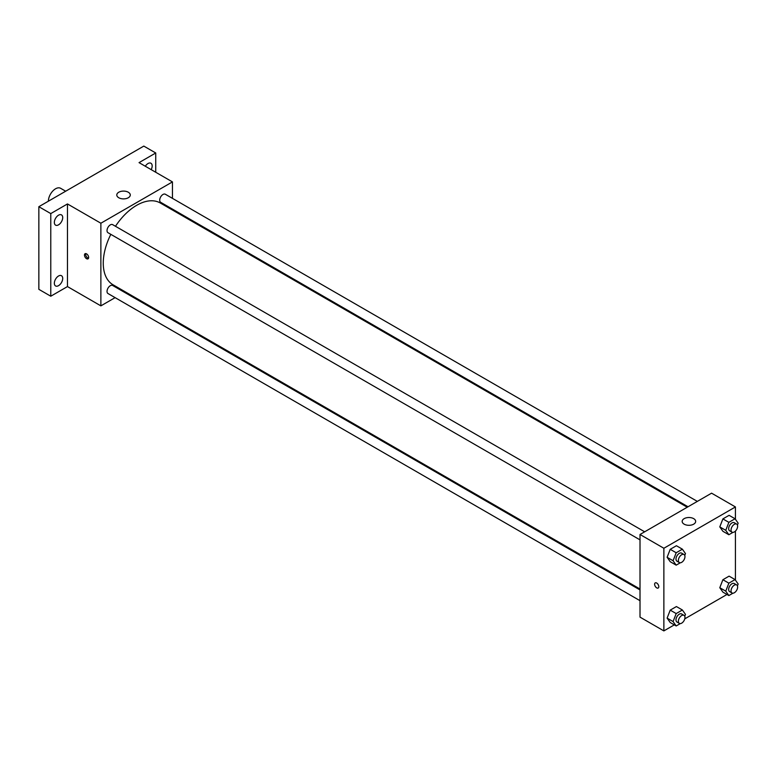 <?xml version="1.0" encoding="UTF-8"?>
<svg xmlns="http://www.w3.org/2000/svg" width="777" height="777" viewBox="0 0 777 777"><rect width="100%" height="100%" fill="white"/><g stroke="black" fill="none" stroke-linecap="round" stroke-linejoin="round"><path stroke-width="1.17" d="M65.666 191.21L60.606 188.287A10.12 5.847 120 0 0 52.807 191.006A10.12 5.847 120 0 0 48.388 201.185M115.113 297.64L100.874 305.866L67.473 286.577L50.777 296.222L38.85 289.335L38.85 206.701L143.813 146.095L155.74 152.982L155.74 172.261M125.214 291.812L124.427 292.269M58.528 285.664A5.915 3.409 -60 0 1 55.575 285.955A5.915 3.409 -60 0 1 54.672 281.216A5.915 3.409 -60 0 1 58.528 276.01A5.915 3.409 -60 0 1 61.49 275.718A5.915 3.409 -60 0 1 62.393 280.458A5.915 3.409 -60 0 1 58.528 285.664M58.528 224.844A5.915 3.409 -60 0 1 55.575 225.136A5.915 3.409 -60 0 1 54.672 220.396A5.915 3.409 -60 0 1 58.528 215.19A5.915 3.409 -60 0 1 61.49 214.899A5.915 3.409 -60 0 1 62.393 219.629A5.915 3.409 -60 0 1 58.528 224.844M67.473 286.577L67.473 203.943L50.777 213.588L38.85 206.701M50.777 296.222L50.777 213.588M100.874 305.866L100.874 223.222L67.473 203.943M100.874 223.222L172.445 181.905L139.044 162.626L155.74 152.982M118.764 197.746A6.75 3.895 180 0 1 116.793 194.988A6.75 3.895 180 0 1 123.533 191.093A6.75 3.895 180 0 1 130.283 194.988A6.75 3.895 180 0 1 126.117 198.591A6.75 3.895 180 0 1 118.764 197.746M145.299 166.229A5.915 3.409 -60 0 1 147.989 163.539A5.915 3.409 -60 0 1 150.942 163.248A5.915 3.409 -60 0 1 151.185 169.629M110.829 234.343A47.232 27.273 120 0 0 103.263 263.17A47.232 27.273 120 0 0 113.044 284.79L640.015 589.034M687.247 507.226L160.276 202.982A47.232 27.273 120 0 0 115.482 226.282M172.445 181.905L172.445 198.349M172.445 209.1L172.445 210.004M697.338 501.398L165.326 194.24A4.652 2.69 120 0 0 161.733 195.483A4.652 2.69 120 0 0 159.703 200.165A4.652 2.69 120 0 0 160.664 202.302L688.033 506.769M640.015 589.937L112.646 285.47A4.652 2.69 120 0 0 109.062 286.713A4.652 2.69 120 0 0 107.032 291.404A4.652 2.69 120 0 0 107.993 293.531L640.015 600.689M640.015 539.869L107.993 232.711A4.652 2.69 -60 0 1 107.993 227.331A4.652 2.69 -60 0 1 112.646 224.65L644.667 531.808M88.646 257.488A2.953 1.7 60 0 1 88.034 258.838A2.953 1.7 60 0 1 85.081 257.129A2.953 1.7 60 0 1 85.081 253.72A2.953 1.7 60 0 1 87.364 254.516A2.953 1.7 60 0 1 88.646 257.488M88.51 258.265A2.953 1.7 60 0 1 86.286 256.439A2.953 1.7 60 0 1 85.81 253.593M674.3 624.883L663.869 630.905L640.015 617.132L640.015 534.489L711.577 493.172L735.431 506.944L735.431 519.308M726.971 594.473L684.77 618.842M722.892 531.293L719.793 526.884L722.892 518.9L729.088 515.326L722.892 518.9L719.793 526.884L722.892 531.293L728.855 534.741L725.757 530.332L728.855 522.348L735.052 518.764L738.15 523.174L737.431 525.038M670.221 622.532L667.113 618.123L670.221 610.13L676.417 606.555L670.221 610.13L667.113 618.123L670.221 622.532L676.184 625.971L673.076 621.561L676.184 613.577L682.381 609.994L685.479 614.403L684.751 616.268M735.431 531.079L735.431 580.137M663.869 630.905L663.869 548.261L735.431 506.944M722.892 592.123L719.793 587.713L722.892 579.72L729.088 576.145L722.892 579.72L719.793 587.713L722.892 592.123L728.855 595.561L725.757 591.151L728.855 583.168L735.052 579.584L738.15 583.993L737.431 585.858M670.221 561.703L667.113 557.294L670.221 549.31L676.417 545.736L670.221 549.31L667.113 557.294L670.221 561.703L676.184 565.151L673.076 560.741L676.184 552.758L682.381 549.174L685.479 553.583L684.751 555.448M663.869 548.261L640.015 534.489M684.148 524.164A6.75 3.895 180 0 1 682.167 521.406A6.75 3.895 180 0 1 688.917 517.511A6.75 3.895 180 0 1 695.668 521.406A6.75 3.895 180 0 1 691.501 525.009A6.75 3.895 180 0 1 684.148 524.164M658.799 586.654A2.953 1.7 60 0 1 658.187 588.014A2.953 1.7 60 0 1 655.234 586.305A2.953 1.7 60 0 1 655.234 582.896A2.953 1.7 60 0 1 657.507 583.692A2.953 1.7 60 0 1 658.799 586.654M658.187 588.004A2.953 1.7 60 0 1 655.234 586.305A2.953 1.7 60 0 1 655.234 582.896M680.273 562.791L676.184 565.151M683.993 554.506L681.604 553.127A4.652 2.69 120 0 0 678.02 554.38A4.652 2.69 120 0 0 675.99 559.061A4.652 2.69 120 0 0 676.952 561.198L679.341 562.567A4.652 2.69 120 0 0 683.993 559.887A4.652 2.69 120 0 0 683.993 554.506A4.652 2.69 120 0 0 680.409 555.759A4.652 2.69 120 0 0 678.37 560.44A4.652 2.69 120 0 0 679.341 562.567M673.076 560.741L667.113 557.294M676.184 552.758L670.221 549.31M682.381 549.174L676.417 545.736M732.944 532.381L728.855 534.741M736.664 524.096L734.284 522.717A4.652 2.69 120 0 0 730.691 523.97A4.652 2.69 120 0 0 728.661 528.651A4.652 2.69 120 0 0 729.622 530.788L732.012 532.158A4.652 2.69 120 0 0 736.664 529.477A4.652 2.69 120 0 0 736.664 524.096A4.652 2.69 120 0 0 733.08 525.349A4.652 2.69 120 0 0 731.05 530.031A4.652 2.69 120 0 0 732.012 532.158M725.757 530.332L719.793 526.884M728.855 522.348L722.892 518.9M735.052 518.764L729.088 515.326M680.273 623.61L676.184 625.971M683.993 615.326L681.604 613.956A4.652 2.69 120 0 0 678.02 615.199A4.652 2.69 120 0 0 675.99 619.881A4.652 2.69 120 0 0 676.952 622.018L679.341 623.397A4.652 2.69 120 0 0 683.993 620.706A4.652 2.69 120 0 0 683.993 615.326A4.652 2.69 120 0 0 680.409 616.579A4.652 2.69 120 0 0 678.37 621.26A4.652 2.69 120 0 0 679.341 623.397M673.076 621.561L667.113 618.123M676.184 613.577L670.221 610.13M682.381 609.994L676.417 606.555M732.944 593.201L728.855 595.561M736.664 584.916L734.284 583.546A4.652 2.69 120 0 0 730.691 584.79A4.652 2.69 120 0 0 728.661 589.471A4.652 2.69 120 0 0 729.622 591.608L732.012 592.987A4.652 2.69 120 0 0 736.664 590.297A4.652 2.69 120 0 0 736.664 584.916A4.652 2.69 120 0 0 733.08 586.169A4.652 2.69 120 0 0 731.05 590.85A4.652 2.69 120 0 0 732.012 592.987M725.757 591.151L719.793 587.713M728.855 583.168L722.892 579.72M735.052 579.584L729.088 576.145"/></g></svg>
